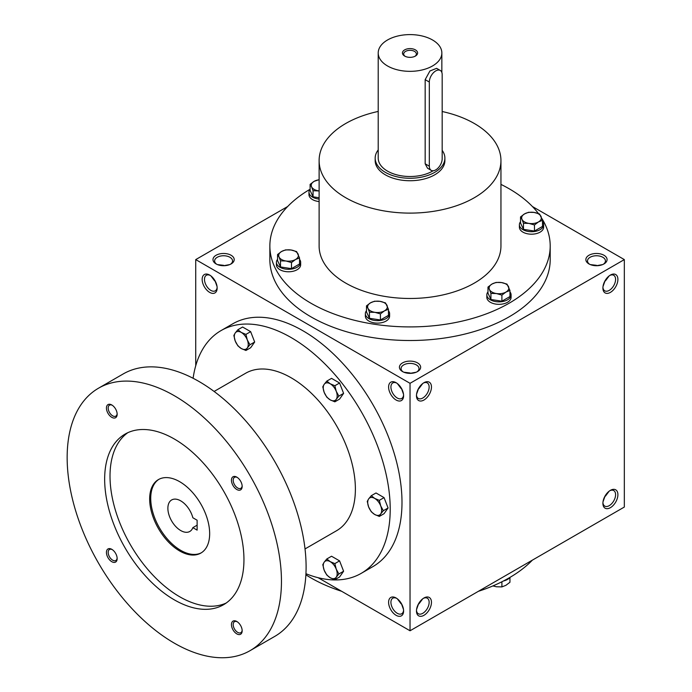 <?xml version="1.0" encoding="UTF-8"?>
<svg xmlns="http://www.w3.org/2000/svg" width="692" height="692" viewBox="0 0 692 692"><rect width="100%" height="100%" fill="white"/><g stroke="black" fill="none" stroke-linecap="round" stroke-linejoin="round"><path stroke-width="1.04" d="M217.054 286.54L214.97 280.658M214.624 280.857L210.913 275.909M217.141 287.336A8.97 5.181 60 0 1 215.307 290.822A8.97 5.181 60 0 1 206.337 285.64A8.97 5.181 60 0 1 206.337 275.286A8.97 5.181 60 0 1 210.264 275.442M223.594 265.719L229.735 264.586M223.594 265.321L217.452 264.586M402.528 371.569A10.605 6.124 0 0 0 417.536 371.569A10.605 6.124 0 0 0 417.536 362.902A10.605 6.124 0 0 0 402.528 362.902A10.605 6.124 0 0 0 402.528 371.569L402.528 371.569M416.904 371.898A8.97 5.173 0 0 0 418.997 368.577A8.97 5.173 0 0 0 410.036 363.395A8.97 5.173 0 0 0 401.066 368.577A8.97 5.173 0 0 0 403.159 371.898M403.497 394.18L401.403 388.298M416.567 394.18L418.66 388.298M588.97 263.929A10.605 6.124 0 0 0 603.969 263.929A10.605 6.124 0 0 0 603.969 255.262A10.605 6.124 0 0 0 588.97 255.262A10.605 6.124 0 0 0 588.97 263.929L588.97 263.929M603.346 264.257A8.97 5.173 0 0 0 605.439 260.936A8.97 5.173 0 0 0 596.469 255.755A8.97 5.173 0 0 0 587.508 260.936A8.97 5.173 0 0 0 589.601 264.257M603.009 286.54L605.102 280.658M605.102 495.939L603.009 501.83M418.66 603.58L416.567 609.47M401.403 603.58L403.497 609.47M596.469 265.719L602.611 264.586M596.469 265.321L590.328 264.586M410.036 373.36L416.169 372.227M410.036 372.962L403.894 372.227M318.104 577.699L410.036 630.775L624.331 507.046L624.331 259.595L532.399 206.519M410.036 630.775L410.036 383.316L195.732 259.595L195.732 365.748M195.732 259.595L287.664 206.519M216.094 263.929A10.605 6.124 0 0 0 231.093 263.929A10.605 6.124 0 0 0 231.093 255.262A10.605 6.124 0 0 0 216.094 255.262A10.605 6.124 0 0 0 216.094 263.929L216.094 263.929M541.879 218.525A140.165 80.921 180 0 1 550.201 245.989L550.201 259.595A140.165 80.921 180 0 1 410.036 340.516A140.165 80.921 180 0 1 269.863 259.595L269.863 245.989A140.165 80.921 180 0 1 310.077 189.253M410.036 383.316L624.331 259.595M602.905 288.054A10.605 6.124 120 0 0 610.405 292.379A10.605 6.124 120 0 0 617.904 279.395A10.605 6.124 120 0 0 610.405 275.061A10.605 6.124 120 0 0 602.905 288.054M617.904 494.676A10.605 6.124 -60 0 1 610.405 507.668A10.605 6.124 -60 0 1 602.905 503.335A10.605 6.124 -60 0 1 610.405 490.343A10.605 6.124 -60 0 1 617.904 494.676M416.463 395.694A10.605 6.124 120 0 0 423.962 400.019A10.605 6.124 120 0 0 431.462 387.036A10.605 6.124 120 0 0 423.962 382.702A10.605 6.124 120 0 0 416.463 395.694M431.462 602.317A10.605 6.124 -60 0 1 423.962 615.309A10.605 6.124 -60 0 1 416.463 610.975A10.605 6.124 -60 0 1 423.962 597.983A10.605 6.124 -60 0 1 431.462 602.317M209.659 275.061L209.659 275.061A10.605 6.124 60 0 1 217.158 288.054A10.605 6.124 60 0 1 209.659 292.379A10.605 6.124 60 0 1 202.159 279.395A10.605 6.124 60 0 1 209.659 275.061M396.101 382.702L396.101 382.702A10.605 6.124 60 0 1 403.6 395.694A10.605 6.124 60 0 1 396.101 400.019A10.605 6.124 60 0 1 388.601 387.036A10.605 6.124 60 0 1 396.101 382.702M396.101 615.309A10.605 6.124 -120 0 0 403.6 610.975A10.605 6.124 -120 0 0 396.101 597.983A10.605 6.124 -120 0 0 388.601 602.317A10.605 6.124 -120 0 0 396.101 615.309M532.399 560.122A140.165 80.921 180 0 1 478.388 591.305M341.675 591.305A140.165 80.921 180 0 1 305.881 574.818M442.179 111.516A90.92 52.488 180 0 1 474.323 123.496A90.92 52.488 180 0 1 500.947 160.613A90.92 52.488 180 0 1 410.036 213.11A90.92 52.488 180 0 1 319.116 160.613A90.92 52.488 180 0 1 378.213 111.438M500.947 160.613L500.947 245.989A90.92 52.488 180 0 1 410.036 298.477A90.92 52.488 180 0 1 319.116 245.989L319.116 160.613M444.887 158.139L444.887 160.613A34.851 20.12 180 0 1 410.036 180.733A34.851 20.12 180 0 1 375.176 160.613L375.176 158.139A34.851 20.12 0 0 0 385.383 172.369A34.851 20.12 0 0 0 423.366 176.728A34.851 20.12 0 0 0 444.887 158.139A34.851 20.12 0 0 0 442.179 150.363M500.947 184.392A140.165 80.921 180 0 1 509.148 188.76A140.165 80.921 180 0 1 538.462 213.569M550.201 245.989A140.165 80.921 180 0 1 410.036 326.909A140.165 80.921 180 0 1 269.863 245.989M423.357 598.364A8.97 5.181 -60 0 1 427.284 598.208A8.97 5.181 -60 0 1 429.144 602.317A8.97 5.181 -60 0 1 425.225 611.339A8.97 5.181 -60 0 1 418.314 613.743A8.97 5.181 -60 0 1 416.489 610.266M422.708 598.831L418.997 603.779M416.489 394.976A8.97 5.181 120 0 0 418.314 398.454A8.97 5.181 120 0 0 427.284 393.281A8.97 5.181 120 0 0 427.284 382.927A8.97 5.181 120 0 0 423.357 383.074M418.997 388.497L422.708 383.55M609.799 490.723A8.97 5.181 -60 0 1 613.726 490.567A8.97 5.181 -60 0 1 615.586 494.676A8.97 5.181 -60 0 1 611.667 503.698A8.97 5.181 -60 0 1 604.756 506.103A8.97 5.181 -60 0 1 602.922 502.626M609.15 491.19L605.439 496.138M602.922 287.336A8.97 5.181 120 0 0 604.756 290.822A8.97 5.181 120 0 0 613.726 285.64A8.97 5.181 120 0 0 613.726 275.286A8.97 5.181 120 0 0 609.799 275.442M605.439 280.857L609.15 275.909M396.706 598.364A8.97 5.181 -120 0 0 392.779 598.208A8.97 5.181 -120 0 0 391.404 605.396A8.97 5.181 -120 0 0 397.26 613.294A8.97 5.181 -120 0 0 401.749 613.743A8.97 5.181 -120 0 0 403.574 610.266M401.066 603.779L397.355 598.831M403.574 394.976A8.97 5.181 60 0 1 401.749 398.454A8.97 5.181 60 0 1 392.779 393.281A8.97 5.181 60 0 1 392.779 382.927A8.97 5.181 60 0 1 396.706 383.074M397.355 383.55L401.066 388.497M230.462 264.257A8.97 5.173 0 0 0 232.555 260.936A8.97 5.173 0 0 0 223.594 255.755A8.97 5.173 0 0 0 214.624 260.936A8.97 5.173 0 0 0 216.717 264.257M197.125 520.22L197.125 530.124L192.852 527.659A18.182 10.501 60 0 1 189.824 531.456A18.182 10.501 60 0 1 171.642 520.955A18.182 10.501 60 0 1 171.642 499.961A18.182 10.501 60 0 1 192.852 517.754L197.125 520.22M197.125 525.185L192.852 527.659M305.933 573.711A140.165 80.929 -120 0 0 361.181 573.374L372.962 566.575A140.165 80.929 -120 0 0 372.971 404.725A140.165 80.929 -120 0 0 232.797 323.795L221.016 330.603A140.165 80.929 -120 0 0 193.103 378.273M361.181 573.374A140.165 80.929 -120 0 0 361.181 411.524A140.165 80.929 -120 0 0 221.016 330.603M305.016 548.938L336.554 530.729A90.92 52.497 -120 0 0 336.554 425.744A90.92 52.497 -120 0 0 245.634 373.248L214.105 391.456M250.072 650.653L274.715 636.424A151.531 87.486 -120 0 0 274.715 461.443A151.531 87.486 -120 0 0 123.185 373.957L98.541 388.186A151.531 87.486 -120 0 0 75.307 509.615A151.531 87.486 -120 0 0 174.306 643.145A151.531 87.486 -120 0 0 250.072 650.653A151.531 87.486 -120 0 0 250.072 475.672A151.531 87.486 -120 0 0 98.541 388.186M174.306 599.843A98.498 56.865 -120 0 0 223.551 604.721A98.498 56.865 -120 0 0 223.551 490.983A98.498 56.865 -120 0 0 125.053 434.118A98.498 56.865 -120 0 0 109.959 513.04A98.498 56.865 -120 0 0 174.306 599.843M111.793 417.337A7.577 4.377 -120 0 0 117.156 414.248A7.577 4.377 -120 0 0 111.793 404.967A7.577 4.377 -120 0 0 106.438 408.064A7.577 4.377 -120 0 0 111.793 417.337M236.811 633.872A7.577 4.377 -120 0 0 242.165 630.775A7.577 4.377 -120 0 0 236.811 621.494A7.577 4.377 -120 0 0 231.448 624.591A7.577 4.377 -120 0 0 236.811 633.872M111.793 561.696A7.577 4.377 -120 0 0 117.156 558.6A7.577 4.377 -120 0 0 111.793 549.318A7.577 4.377 -120 0 0 106.438 552.415A7.577 4.377 -120 0 0 111.793 561.696M236.811 489.512A7.577 4.377 -120 0 0 242.165 486.424A7.577 4.377 -120 0 0 236.811 477.143A7.577 4.377 -120 0 0 231.448 480.239A7.577 4.377 -120 0 0 236.811 489.512M127.804 432.699A98.498 56.865 -120 0 0 116.066 512.391A98.498 56.865 -120 0 0 179.66 596.746A98.498 56.865 -120 0 0 226.154 603.043M179.66 550.97A42.428 24.497 -120 0 0 200.87 553.072A42.428 24.497 -120 0 0 200.879 504.079A42.428 24.497 -120 0 0 158.442 479.582A42.428 24.497 -120 0 0 151.946 513.576A42.428 24.497 -120 0 0 179.66 550.97M158.987 479.279A42.428 24.497 -120 0 0 153.157 513.447A42.428 24.497 -120 0 0 180.733 550.348A42.428 24.497 -120 0 0 201.407 552.752M237.261 477.428A6.349 3.668 -120 0 0 234.51 477.333A6.349 3.668 -120 0 0 233.533 482.419A6.349 3.668 -120 0 0 237.676 488.007A6.349 3.668 -120 0 0 240.851 488.318A6.349 3.668 -120 0 0 242.148 485.888M112.251 549.604A6.349 3.668 -120 0 0 109.492 549.509A6.349 3.668 -120 0 0 108.523 554.595A6.349 3.668 -120 0 0 112.666 560.183A6.349 3.668 -120 0 0 115.841 560.503A6.349 3.668 -120 0 0 117.13 558.063M237.261 621.779A6.349 3.668 -120 0 0 234.51 621.684A6.349 3.668 -120 0 0 233.533 626.77A6.349 3.668 -120 0 0 237.676 632.367A6.349 3.668 -120 0 0 240.851 632.678A6.349 3.668 -120 0 0 242.148 630.239M112.251 405.252A6.349 3.668 -120 0 0 109.492 405.157A6.349 3.668 -120 0 0 108.523 410.244A6.349 3.668 -120 0 0 112.666 415.831A6.349 3.668 -120 0 0 115.841 416.143A6.349 3.668 -120 0 0 117.13 413.712M379.32 516.431L374.675 514.467L371.275 511.786L368.637 506.968A9.852 5.683 -120 0 1 368.637 498.923L371.275 495.706L376.007 492.972L384.051 497.617L388.074 507.98L384.051 513.698L379.32 516.431L380.704 513.931A9.852 5.683 -120 0 0 380.704 505.887A9.852 5.683 -120 0 0 374.675 498.387A9.852 5.683 -120 0 0 368.637 498.923L367.253 501.423L368.637 506.968A9.852 5.683 -120 0 0 374.675 514.467A9.852 5.683 -120 0 0 380.704 513.931L383.333 510.713L380.704 505.887L379.32 500.351L384.051 497.617M383.333 510.713L388.074 507.98M371.275 495.706L374.675 498.387L379.32 500.351M334.85 401.827L330.205 399.864L326.806 397.182L324.176 392.355A9.852 5.683 -120 0 1 324.176 384.32L326.806 381.093L331.546 378.36L339.582 383.005L343.604 393.367L339.582 399.094L334.85 401.827L336.234 399.327A9.852 5.683 -120 0 0 336.234 391.283A9.852 5.683 -120 0 0 330.205 383.775A9.852 5.683 -120 0 0 324.176 384.32L322.783 386.819L324.176 392.355A9.852 5.683 -120 0 0 330.205 399.864A9.852 5.683 -120 0 0 336.234 399.327L338.872 396.101L336.234 391.283L334.85 385.738L339.582 383.005M338.872 396.101L343.604 393.367M326.806 381.093L330.205 383.775L334.85 385.738M245.911 350.481L241.274 348.517L237.875 345.836L235.237 341.009A9.852 5.683 -120 0 1 235.237 332.973L237.875 329.755L242.607 327.013L250.651 331.658L254.673 342.021L250.651 347.747L245.911 350.481L247.303 347.981A9.852 5.683 -120 0 0 247.303 339.936A9.852 5.683 -120 0 0 241.274 332.428A9.852 5.683 -120 0 0 235.237 332.973L233.853 335.473L235.237 341.009A9.852 5.683 -120 0 0 241.274 348.517A9.852 5.683 -120 0 0 247.303 347.981L249.933 344.754L247.303 339.936L245.911 334.392L250.651 331.658M249.933 344.754L254.673 342.021M237.875 329.755L241.274 332.428L245.911 334.392M334.85 579.697L330.205 577.733L326.806 575.052L324.176 570.225A9.852 5.683 -120 0 1 324.176 562.189L326.806 558.963L331.546 556.23L339.582 560.875L343.604 571.237L339.582 576.964L334.85 579.697L336.234 577.189A9.852 5.683 -120 0 0 336.234 569.153A9.852 5.683 -120 0 0 330.205 561.644A9.852 5.683 -120 0 0 324.176 562.189L322.783 564.689L324.176 570.225A9.852 5.683 -120 0 0 330.205 577.733A9.852 5.683 -120 0 0 336.234 577.189L338.872 573.971L336.234 569.153L334.85 563.608L339.582 560.875M338.872 573.971L343.604 571.237M326.806 558.963L330.205 561.644L334.85 563.608M492.903 585.925L496.415 586.773L501.908 586.911L505.93 585.302L509.952 582.266L509.952 577.439M509.995 577.388A12.119 6.998 180 0 1 503.482 580.969M501.908 581.773L501.908 586.911M501.908 295.112L496.415 293.546L490.922 293.417L489.452 289.524A9.852 5.683 0 0 0 496.415 293.546A9.852 5.683 0 0 0 505.93 292.076A9.852 5.683 0 0 0 508.482 286.583A9.852 5.683 0 0 0 501.518 282.561A9.852 5.683 0 0 0 492.003 284.031A9.852 5.683 0 0 0 489.452 289.524L487.981 287.068L492.003 284.031L496.026 282.431L501.518 282.561L507.011 284.127L509.952 290.467L505.93 292.076L501.908 295.112L501.908 301.202L509.952 296.557L509.952 290.467M487.981 287.068L487.981 293.157L490.922 299.498L490.922 293.417M490.922 299.498L501.908 301.202M487.981 291.894A12.119 6.998 0 0 0 486.839 294.853L486.839 297.335A12.119 6.998 0 0 0 498.967 304.333A12.119 6.998 0 0 0 511.085 297.335L511.085 294.853A12.119 6.998 0 0 0 509.952 291.894M486.839 294.853A12.119 6.998 0 0 0 498.967 301.859A12.119 6.998 0 0 0 511.085 294.853M380.427 313.909L374.934 312.334L369.442 312.204L367.962 308.321A9.852 5.683 0 0 0 374.934 312.334A9.852 5.683 0 0 0 384.441 310.864A9.852 5.683 0 0 0 386.992 305.371A9.852 5.683 0 0 0 380.029 301.349A9.852 5.683 0 0 0 370.514 302.828A9.852 5.683 0 0 0 367.962 308.321L366.492 305.864L370.514 302.828L374.536 301.219L380.029 301.349L385.522 302.923L388.463 309.263L384.441 310.864L380.427 313.909L380.427 319.989L388.463 315.353L388.463 309.263M366.492 305.864L366.492 311.954L369.442 318.294L369.442 312.204M369.442 318.294L380.427 319.989M366.492 310.691A12.119 6.998 0 0 0 365.359 313.649L365.359 316.123A12.119 6.998 0 0 0 377.477 323.121A12.119 6.998 0 0 0 389.605 316.123L389.605 313.649A12.119 6.998 0 0 0 388.463 310.691M365.359 313.649A12.119 6.998 0 0 0 377.477 320.647A12.119 6.998 0 0 0 389.605 313.649M291.488 262.562L285.995 260.996L280.502 260.858L279.032 256.974A9.852 5.683 0 0 0 285.995 260.996A9.852 5.683 0 0 0 295.51 259.517A9.852 5.683 0 0 0 298.062 254.025A9.852 5.683 0 0 0 291.098 250.002A9.852 5.683 0 0 0 281.583 251.481A9.852 5.683 0 0 0 279.032 256.974L277.561 254.518L281.583 251.481L285.606 249.873L291.098 250.002L296.591 251.577L299.532 257.917L295.51 259.517L291.488 262.562L291.488 268.643L299.532 264.007L299.532 257.917M277.561 254.518L277.561 260.607L280.502 266.948L280.502 260.858M280.502 266.948L291.488 268.643M277.561 259.344A12.119 6.998 0 0 0 276.419 262.303L276.419 264.776A12.119 6.998 0 0 0 288.547 271.774A12.119 6.998 0 0 0 300.665 264.776L300.665 262.303A12.119 6.998 0 0 0 299.532 259.344M276.419 262.303A12.119 6.998 0 0 0 288.547 269.3A12.119 6.998 0 0 0 300.665 262.303M319.116 190.949L313.052 190.724L311.582 186.831A9.852 5.683 0 0 0 318.545 190.854A9.852 5.683 0 0 0 319.116 190.931M319.116 179.79A9.852 5.683 0 0 0 314.133 181.339A9.852 5.683 0 0 0 311.582 186.831L310.111 184.375L310.111 190.464L313.052 196.805L313.052 190.724M313.052 196.805L319.116 197.748M319.116 179.669L314.133 181.339L310.111 184.375M310.111 189.21A12.119 6.998 0 0 0 308.978 192.168L308.978 194.642A12.119 6.998 0 0 0 319.116 201.545M308.978 192.168A12.119 6.998 0 0 0 319.116 199.071M534.458 224.969L528.965 223.404L523.472 223.274L522.002 219.381A9.852 5.683 0 0 0 528.965 223.404A9.852 5.683 0 0 0 538.48 221.933A9.852 5.683 0 0 0 541.032 216.44A9.852 5.683 0 0 0 534.068 212.418A9.852 5.683 0 0 0 524.553 213.889A9.852 5.683 0 0 0 522.002 219.381L520.531 216.933L524.553 213.889L528.576 212.288L534.068 212.418L539.561 213.984L542.502 220.333L538.48 221.933L534.458 224.969L534.458 231.059L542.502 226.414L542.502 220.333M520.531 216.933L520.531 223.014L523.472 229.363L523.472 223.274M523.472 229.363L534.458 231.059M520.531 221.76A12.119 6.998 0 0 0 519.398 224.718L519.398 227.192A12.119 6.998 0 0 0 531.517 234.19A12.119 6.998 0 0 0 543.644 227.192L543.644 224.718A12.119 6.998 0 0 0 542.502 221.76M519.398 224.718A12.119 6.998 0 0 0 531.517 231.716A12.119 6.998 0 0 0 543.644 224.718M414.915 56.32A6.349 3.668 0 0 0 416.376 53.976A6.349 3.668 0 0 0 410.036 50.317A6.349 3.668 0 0 0 403.687 53.976A6.349 3.668 0 0 0 405.149 56.32M429.317 82.045L429.317 166.184A9.091 5.251 120 0 0 431.202 170.344A9.091 5.251 120 0 0 438.209 167.905A9.091 5.251 120 0 0 442.179 158.762L442.179 74.624A9.091 5.251 120 0 0 440.294 70.463A9.091 5.251 120 0 0 433.287 72.894A9.091 5.251 120 0 0 429.317 82.045L425.165 79.649L429.931 70.973L436.617 68.335L440.294 70.463M378.213 149.93A34.851 20.12 0 0 0 375.176 158.139M431.202 170.344L427.526 168.217L425.165 163.788L425.165 79.649M378.213 52.973A31.823 18.373 0 0 0 387.529 65.965A31.823 18.373 0 0 0 422.207 69.944A31.823 18.373 0 0 0 441.851 52.973A31.823 18.373 0 0 0 410.036 34.6A31.823 18.373 0 0 0 378.213 52.973L378.213 158.139A31.823 18.373 0 0 0 387.529 171.132A31.823 18.373 0 0 0 433.157 170.76M404.673 56.069A7.577 4.377 0 0 0 415.39 56.069A7.577 4.377 0 0 0 415.39 49.876A7.577 4.377 0 0 0 404.673 49.876A7.577 4.377 0 0 0 404.673 56.069L404.673 56.069M425.165 163.788L429.317 166.184M441.851 52.973L441.851 72.487"/></g></svg>
